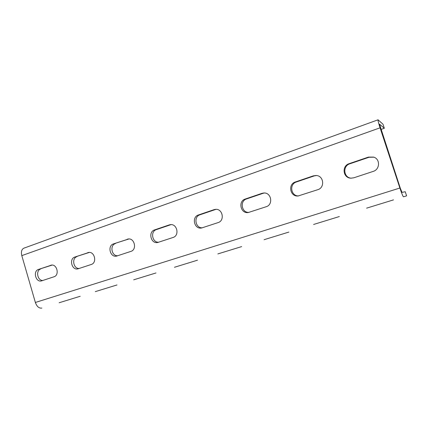 <?xml version="1.0" encoding="UTF-8"?>
<svg xmlns="http://www.w3.org/2000/svg" width="428" height="428" viewBox="0 0 428 428"><rect width="100%" height="100%" fill="white"/><g stroke="black" fill="none" stroke-linecap="round" stroke-linejoin="round"><path stroke-width="0.64" d="M380.963 129.465L384.333 128.266L382.99 124.2L378.047 119.808C377.838 120.316 378.507 122.98 380.064 127.812L399.88 188.026C401.715 193.472 402.919 196.399 403.481 196.81L406.6 195.853L405.241 191.733L402.026 192.381L400.228 187.994L379.513 124.243M403.481 196.81L406.6 195.853M366.619 208.152L393.509 199.881L366.619 208.152M313.606 224.465L339.345 216.547L313.606 224.465M264.124 239.685L288.852 232.083L264.124 239.685M217.836 253.927L241.665 246.598L217.836 253.927M174.442 267.281L197.474 260.197L174.442 267.281M133.675 279.821L155.99 272.957L133.675 279.821M95.305 291.629L116.978 284.962L95.305 291.629M59.128 302.757L80.213 296.272L59.128 302.757M41.885 308.064C39.055 308.481 36.883 306.614 35.369 302.468L21.807 255.628C20.929 251.803 21.625 249.315 23.898 248.16L378.047 119.808M368.444 157.092L373.655 157.092C380.406 159.072 380.01 169.504 373.13 171.419L353.833 177.791L350.992 178.176C342.93 178.15 341.448 165.898 349.232 163.635L368.444 157.092L369.006 157.274L349.922 163.769C342.357 165.962 343.524 177.818 351.329 178.187M313.28 175.876L316.046 175.496C323.777 175.55 325.2 187.651 317.72 189.711L298.172 195.965C290.12 197.024 287.605 184.227 295.411 181.954L313.28 175.876L314.195 175.924L296.438 181.964C288.954 184.131 290.912 196.372 298.674 195.906M261.931 193.354L263.696 193.012C271.331 192.22 273.562 204.691 266.152 206.74L248.352 212.513C240.664 214 237.749 201.219 245.271 199.025L261.931 193.354L263.15 193.29L246.587 198.924C239.466 200.978 241.622 213.048 249 212.384M214.016 209.667L215.263 209.388C222.576 208.19 225.181 220.65 218.034 222.624L201.625 227.985C194.349 229.649 191.279 217.055 198.448 214.968L214.016 209.667L215.498 209.501L200.01 214.77C193.317 216.691 195.457 228.424 202.391 227.792M169.204 224.925L170.141 224.7C177.074 223.304 179.862 235.598 173.03 237.481L157.798 242.473C150.934 244.206 147.826 231.864 154.62 229.889L169.204 224.925L170.911 224.668L156.397 229.606C150.121 231.398 152.191 242.762 158.697 242.216M127.196 239.225L127.929 239.038C134.488 237.545 137.345 249.62 130.856 251.407L116.646 256.072C110.173 257.811 107.075 245.747 113.506 243.89L128.684 238.968M87.74 252.659L88.334 252.504C94.529 250.974 97.407 262.792 91.244 264.483L77.939 268.859C71.834 270.576 68.78 258.796 74.868 257.041L88.944 252.429M50.616 265.301L51.103 265.167C56.961 263.632 59.818 275.188 53.971 276.788L41.479 280.902C35.717 282.582 32.721 271.084 38.488 269.431L51.606 265.098M384.333 128.266L379.588 124.216M373.917 157.188L369.006 157.274M316.495 175.534L314.195 175.924M264.306 193.007L263.15 193.29M216.012 209.351L215.498 209.501M113.506 243.89L128.887 238.968M115.474 243.532C109.573 245.201 111.574 256.222 117.695 255.751M74.868 257.041L89.334 252.424M76.997 256.623C71.444 258.186 73.381 268.875 79.143 268.479M38.488 269.431L52.114 265.087M40.756 268.95C35.513 270.416 37.391 280.8 42.832 280.468M399.88 188.026L35.369 302.468M380.064 127.812L21.807 255.628M349.232 163.635L349.922 163.769M295.411 181.954L296.438 181.964M245.271 199.025L246.587 198.924M198.448 214.968L200.01 214.77M154.62 229.889L156.397 229.606"/></g></svg>
